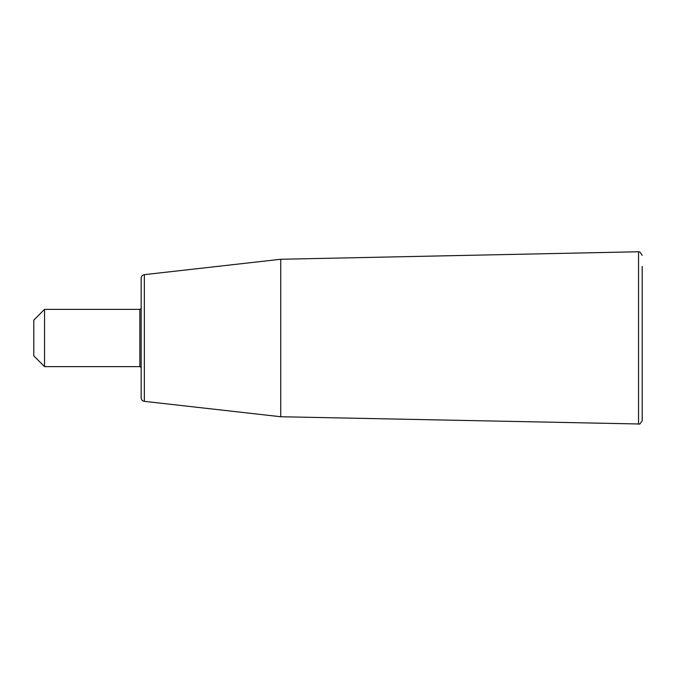 <?xml version="1.0" encoding="UTF-8"?>
<svg xmlns="http://www.w3.org/2000/svg" width="676" height="676" viewBox="0 0 676 676"><rect width="100%" height="100%" fill="white"/><g stroke="black" fill="none" stroke-linecap="round" stroke-linejoin="round"><path stroke-width="1.01" d="M33.8 338L33.8 355.897L44.54 366.629L44.54 309.371L33.8 320.103L33.8 338M141.166 338L141.166 278.208L141.166 397.792L141.166 367.49L139.856 366.629L44.54 366.629M141.166 397.792C141.343 399.795 142.399 400.986 144.343 401.35L144.343 274.65L280.743 259.263L280.743 416.737L639.91 424.004L642.2 420.666L642.2 266.42M44.54 309.371L139.856 309.371L139.856 366.629M638.55 424.241L638.55 251.759L639.91 251.996L642.2 255.334M139.856 309.371L141.166 308.51M144.343 274.65C142.399 275.014 141.343 276.205 141.166 278.208M144.343 401.35L280.743 416.737M280.743 259.263L638.55 251.759"/></g></svg>
